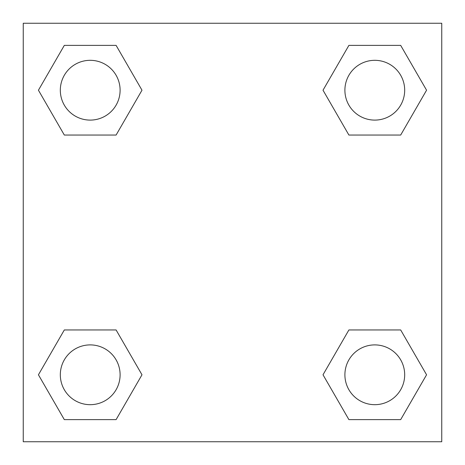 <?xml version="1.0" encoding="UTF-8"?>
<svg xmlns="http://www.w3.org/2000/svg" width="465" height="465" viewBox="0 0 465 465"><rect width="100%" height="100%" fill="white"/><g stroke="black" fill="none" stroke-linecap="round" stroke-linejoin="round"><path stroke-width="0.7" d="M23.25 23.25L441.75 23.25L441.75 441.75L23.25 441.75L23.25 23.25M64.321 329.952L116.099 329.952L141.988 374.79L116.099 419.628L64.321 419.628L38.432 374.79L64.321 329.952L116.099 329.952L64.321 329.952M348.901 45.372L400.679 45.372L426.568 90.21L400.679 135.048L348.901 135.048L323.012 90.21L348.901 45.372L400.679 45.372L348.901 45.372M64.321 45.372L116.099 45.372L141.988 90.21L116.099 135.048L64.321 135.048L38.432 90.21L64.321 45.372L116.099 45.372L64.321 45.372M348.901 329.952L400.679 329.952L426.568 374.79L400.679 419.628L348.901 419.628L323.012 374.79L348.901 329.952L400.679 329.952L348.901 329.952M400.679 419.628L348.901 419.628L400.679 419.628M404.684 374.79A29.894 29.894 0 0 0 359.846 348.901A29.894 29.894 0 0 0 359.846 400.679A29.894 29.894 0 0 0 404.684 374.79M116.099 419.628L64.321 419.628L116.099 419.628M120.104 374.79A29.894 29.894 0 0 0 75.266 348.901A29.894 29.894 0 0 0 75.266 400.679A29.894 29.894 0 0 0 120.104 374.79M400.679 135.048L348.901 135.048L400.679 135.048M404.684 90.21A29.894 29.894 0 0 0 359.846 64.321A29.894 29.894 0 0 0 359.846 116.099A29.894 29.894 0 0 0 404.684 90.21M116.099 135.048L64.321 135.048L116.099 135.048M120.104 90.21A29.894 29.894 0 0 0 75.266 64.321A29.894 29.894 0 0 0 75.266 116.099A29.894 29.894 0 0 0 120.104 90.21"/></g></svg>
